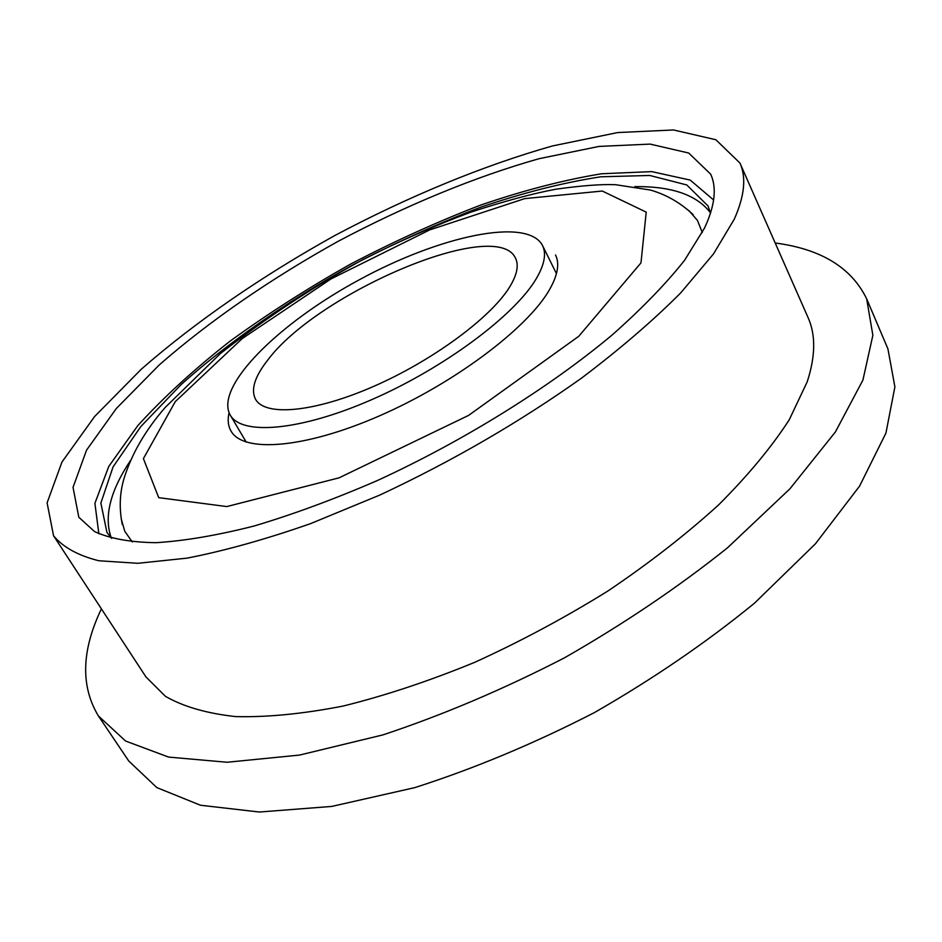 <?xml version="1.0" encoding="UTF-8"?>
<svg xmlns="http://www.w3.org/2000/svg" width="942" height="942" viewBox="0 0 942 942"><rect width="100%" height="100%" fill="white"/><g stroke="black" fill="none" stroke-linecap="round" stroke-linejoin="round"><path stroke-width="1.41" d="M101.395 608.838C81.448 650.545 80.47 686.259 98.439 716.002L128.771 761.03L156.843 787.594L200.481 805.245L259.333 812.028L331.772 806.423L414.774 787.63C474.097 768.637 533.843 743.697 594.049 712.788C652.759 679.135 706.229 642.609 754.46 603.198L815.419 543.817L859.575 486.119L885.939 433.073L894.9 386.868L887.917 348.858L866.675 298.885C851.521 267.622 821.024 248.982 775.195 243.001M121.153 518.642L124.791 531.323L132.327 541.98M702.273 232.521L697.433 220.393L688.779 210.443M229.047 412.702C227.434 419.885 228.117 426.031 231.084 431.142C243.166 452.984 304.184 448.722 379.167 415.987C454.103 383.453 527.143 328.487 549.174 290.23C557.711 275.441 559.831 263.689 555.521 254.988M111.286 537.988C103.726 516.852 110.155 490.982 130.561 460.414M634.814 186.622C671.575 186.163 696.762 194.853 710.386 212.704M710.515 213.222L708.043 205.98L686.765 184.95L649.78 175.471L600.843 176.79C563.61 182.536 523.658 192.639 481.009 207.099C437.712 223.607 394.486 243.154 351.307 265.726C287.487 301.216 228.694 342.028 181.241 384.466L140.817 426.561L113.064 466.891L100.865 503.063L106.917 532.36L111.651 538.377M98.863 533.784L94.906 503.334L108.789 466.396L137.815 425.607C163.578 397.3 194.299 369.17 230.001 341.204C267.716 313.827 307.869 288.146 350.471 264.16C393.78 241.505 437.182 221.817 480.679 205.085C523.587 190.39 563.917 179.934 601.679 173.752L651.699 171.621L690.239 180.099L713.624 199.998M535.974 279.173C544.417 264.973 546.596 253.739 542.498 245.473C527.343 216.719 439.207 236.089 359.02 279.927C278.585 323.306 214.34 386.667 230.201 415.033C241.576 435.64 300.015 431.059 371.972 399.538C443.87 368.181 514.308 315.652 535.974 279.173M704.463 228.176L684.516 260.369C665.876 283.883 641.808 308.705 612.324 334.834C549.339 387.562 463.617 440.938 377.083 480.667C334.104 499.272 293.15 514.367 254.234 525.977C217.261 535.362 184.514 540.943 156.019 542.686C130.361 542.321 109.873 538.612 94.565 531.582L78.798 517.24L73.04 487.332L86.558 450.123L116.349 408.487L159.269 364.919C209.454 320.928 271.237 278.491 338.084 241.352C405.625 205.521 474.874 176.825 539.095 158.692L599.018 146.422L650.157 144.102L688.732 153.04L710.68 174.164C716.98 187.823 714.907 205.827 704.463 228.176M734.301 219.145C744.557 196.03 746.441 177.343 739.953 163.06L715.873 139.746L673.542 129.972L617.646 132.563L552.436 145.963C482.716 165.71 407.851 196.772 334.893 235.488C262.688 275.594 195.865 321.457 141.335 369.182L94.577 416.564L61.96 462.039L47.1 502.851L53.541 535.751C62.996 547.22 78.104 555.556 98.875 560.761L137.85 563.292L187.117 558.135C224.643 550.799 265.774 539.307 310.53 523.646L379.979 494.986C452.443 461.062 519.678 422.075 581.685 378.013C620.036 349.011 653.03 320.645 680.689 292.915L713.518 253.893L734.301 219.145M739.953 163.06L808.036 317.501C815.843 334.787 815.56 356.241 807.188 381.863L789.243 419.791C771.592 447.073 748.042 475.451 718.593 504.912C686.035 534.503 649.156 563.186 607.955 590.975C565 617.646 520.62 641.42 474.803 662.297C429.152 681.031 385.313 695.608 343.277 706.017C303.147 713.871 267.257 717.392 235.63 716.591C206.91 713.447 183.537 706.724 165.498 696.385L145.986 676.968L53.541 535.751M509.528 287.18C490.711 317.772 432.178 360.974 372.891 386.726C313.556 412.608 265.02 416.552 255.553 399.29C250.643 389.788 254.611 376.847 267.457 360.456C317.301 292.903 496.811 216.33 515.486 258.167C519.03 265.255 517.052 274.934 509.528 287.18M98.439 716.002L125.604 741.036L168.583 757.085L227.081 762.255L299.556 755.072L383.017 734.866C442.822 715.013 503.24 689.379 564.27 657.94C623.863 623.875 678.275 587.172 727.495 547.82L789.902 488.839L835.389 431.966L862.919 380.085L872.869 335.305L866.675 298.885M175.259 401.657L242.235 338.555L331.243 278.785L429.67 229.919L524.753 198.609L602.303 191.038L646.212 212.127L640.984 262.865L578.741 336.306L468.551 415.422L339.038 477.841L226.798 506.572L158.715 497.659L143.408 458.601L175.259 401.657M693.135 214.646C680.607 202.848 666.359 194.641 650.392 190.037L615.456 184.691C601.196 184.114 581.238 185.645 555.592 189.26C532.042 193.699 503.687 201.364 470.529 212.268C434.804 225.609 398.984 241.352 363.07 259.509C313.627 286.521 266.021 317.913 220.263 353.674L165.356 407.285C145.457 430.105 131.692 453.808 124.05 478.395C119.646 493.161 119.069 508.55 122.307 524.588M230.201 415.033L246.227 442.092M542.498 245.473L556.463 273.651"/></g></svg>
